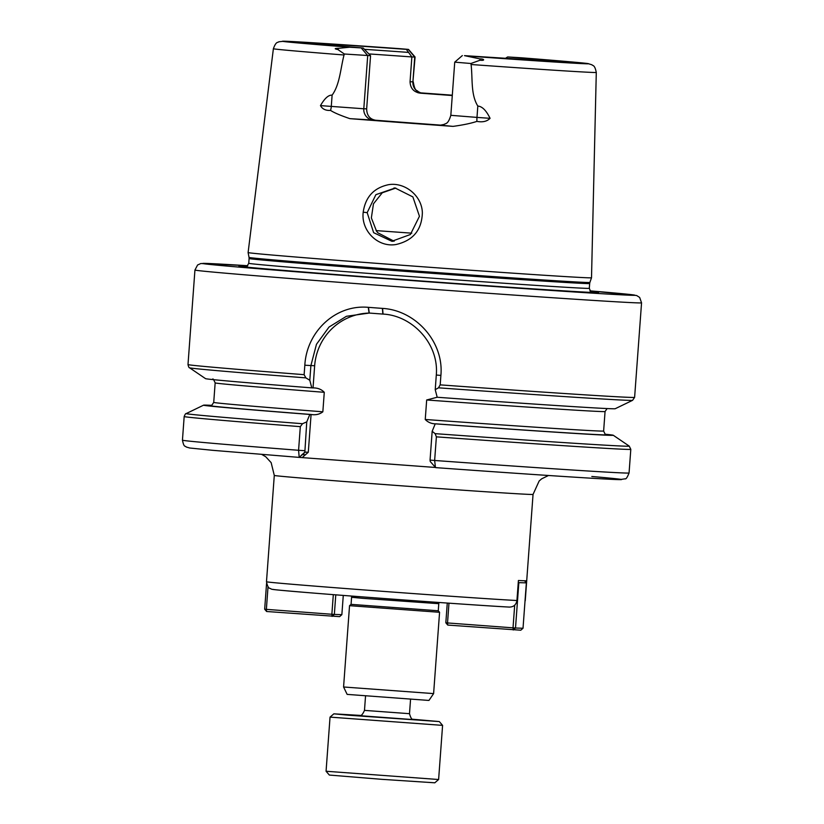 <?xml version="1.0" encoding="UTF-8"?>
<svg xmlns="http://www.w3.org/2000/svg" width="824" height="824" viewBox="0 0 824 824"><rect width="100%" height="100%" fill="white"/><g stroke="black" fill="none" stroke-linecap="round" stroke-linejoin="round"><path stroke-width="1.24" d="M516.936 600.521A129.728 1.04 -175.8 0 1 372.644 590.581A129.728 1.04 -175.8 0 1 266.482 581.765C268.222 590.046 270.313 587.811 270.9 588.882C272.26 589.521 271.776 589.572 306.075 592.466C362.622 597.153 481.515 605.702 509.489 607.092L509.335 607.082C513.63 607 516.164 604.816 516.936 600.521L518.409 580.498A129.728 1.04 4.2 0 0 524.497 580.766A129.728 1.04 4.2 0 0 526.701 580.745L525.238 600.758A129.728 1.04 -175.8 0 1 525.238 600.768L533.046 494.431A129.728 1.04 4.2 0 1 530.831 494.452A129.728 1.04 4.2 0 1 379.823 484.203A129.728 1.04 4.2 0 1 274.289 475.427L271.147 462.635L265.75 456.764L261.774 454.426M306.755 421.888L309.824 414.451L311.081 414.482L308.3 452.232L305.189 452.139L299.205 457.392L304.849 452.129L306.755 421.888L302.511 423.711L300.317 426.647L298.576 450.285L299.205 457.392L435.494 467.466L434.495 466.322L435.443 467.404L434.639 460.482L436.38 436.844L435.113 433.651L432.167 431.292L430.056 460.101L430.272 461.533L434.495 466.322M433.609 693.602L428.995 700.39L428.295 700.4L347.141 694.385L343.577 686.989L433.609 693.602L439.573 612.294L349.541 605.671L343.577 686.989M351.467 596.051L351.591 597.276L362.951 598.348L438.78 603.683L438.265 610.769L351.065 604.363L349.541 605.671M437.183 397.24L426.678 399.98L425.246 419.478C428.089 422.485 431.838 423.948 436.493 423.886L435.237 423.845L432.167 431.292M210.893 405.573A199.037 1.597 -175.8 0 0 311.06 414.482C315.674 415.244 319.588 414.348 322.843 411.804L324.275 392.306C321.432 389.309 317.683 387.836 313.027 387.908L314.655 365.753A56.866 55.898 91.7 0 1 369.399 313.068M308.3 452.232L302.315 457.485M395.839 188.078L382.274 192.775L373.468 203.816L371.356 217.897L376.568 231.225L377.845 232.801L394.14 241.236M395.118 188.016L412.865 196.895L419.457 216.249L410.393 234.5L391.853 241.278L373.632 232.677L367.174 212.633L375.899 194.66L395.118 188.016M562.164 61.944L464.509 55.641L479.805 58.875C484.646 58.792 485.068 60.925 480.073 60.204L470.906 63.499L454.735 62.15L450.831 115.319L476.983 117.399A10.661 3.008 94.1 0 0 476.911 121.385C482.637 122.457 487.025 121.437 490.074 118.326L476.983 117.399L477.817 106.069C482.164 106.368 486.253 110.457 490.074 118.326M521.468 57.793L507.656 56.949L505.205 58.483M408.282 49.419L414.729 57.031L412.906 81.834L415.08 57.021L411.866 56.938L406.345 49.358L408.508 49.409L401.175 48.781M406.345 49.358A128.225 1.03 4.2 0 0 309.731 43.075A128.225 1.03 4.2 0 0 363.199 48.039L370.563 55.682L344.36 54.013L337.861 49.543C334.111 48.781 334.41 48.369 338.746 48.297L349.644 47.215L363.199 48.039L308.67 43.322M304.829 365.217L304.128 374.673L305.879 377.876L309.803 380.266L310.885 365.629L316.468 344.288L329.034 327.035L346.43 316.292L369.265 313.058A218.226 1.751 4.2 0 0 382.851 314.078L383.026 314.088C411.969 315.448 439.11 343.392 436.298 375.033L435.227 389.67L438.481 387.816L440.191 384.87L440.892 375.414C444.043 341.836 415.636 310.308 382.604 308.403L382.398 308.392A223.912 1.792 -175.8 0 1 368.462 307.342L368.266 307.331C335.605 304.303 306.683 331.536 304.829 365.217L314.655 365.753M605.228 434.227A205.413 1.648 -175.8 0 1 613.262 435.257A205.413 1.648 -175.8 0 1 435.237 423.845M304.128 374.673A223.912 1.792 -175.8 0 1 187.996 364.558L194.938 270.035A223.912 1.792 -175.8 0 0 397.508 286.701A223.912 1.792 -175.8 0 0 637.735 302.882A223.912 1.792 -175.8 0 0 641.556 302.83L634.614 397.353L632.595 400.32L615.209 408.725A205.413 1.648 -175.8 0 1 437.194 397.261L435.227 389.67M309.824 414.451A205.413 1.648 -175.8 0 1 203.58 405.171A205.413 1.648 -175.8 0 1 211.675 405.336M313.027 387.908L311.771 387.867A205.413 1.648 -175.8 0 1 205.526 378.638L189.561 367.782C189.077 367.957 188.552 366.886 187.996 364.558M311.771 387.867L309.803 380.266M591.817 476.478A216.805 1.741 -175.8 0 1 435.762 467.63L435.443 467.404M433.125 464.767L430.272 461.533M440.583 125.186L453.046 126.381C463.16 124.99 471.122 123.322 476.911 121.385M453.046 126.381A165.047 1.329 -175.8 0 1 349.87 118.646L375.662 120.242A120.84 0.968 4.2 0 0 441.098 125.155M373.468 120.18A10.661 10.485 91.7 0 1 363.796 108.768L320.474 105.616C322.369 109.098 325.717 110.694 330.527 110.406C334.173 112.764 340.631 115.504 349.87 118.646M375.662 120.242C369.822 119.253 366.824 115.453 366.659 108.85L363.796 108.768L367.71 55.599L361.262 47.988M320.474 105.616C324.646 98.344 328.519 94.863 332.113 95.151C339.828 84.522 340.436 68.928 344.03 54.992L344.36 54.013M422.578 93.256A10.661 10.485 -88.3 0 1 412.906 81.834L410.053 81.751C410.352 88.364 413.803 92.175 420.394 93.184L417.912 92.731M410.053 81.751L411.866 56.938A120.84 0.968 -175.8 0 0 369.018 53.931M370.563 55.682L366.659 108.85M521.345 57.783L575.399 62.274L587.924 63.572L591.951 64.797C592.755 66.013 594.66 64.354 596.288 72.43L591.508 277.781A172.165 1.38 -175.8 0 1 588.573 277.812A172.165 1.38 -175.8 0 1 404.048 265.39A172.165 1.38 -175.8 0 1 248.106 252.556L273.383 48.719C276.184 40.953 277.822 42.879 278.8 41.787L284.352 41.2L401.267 48.781M470.906 63.499L471.081 64.509C472.78 78.847 470.586 94.317 477.817 106.069M421.074 92.896A163.615 1.308 -175.8 0 1 452.304 95.193M363.209 212.19C360.85 230.699 377.907 247.725 396.056 244.501C413.02 240.608 421.785 230.05 422.362 212.839C421.991 195.566 404.615 181.908 388.526 184.689C373.869 187.831 365.423 196.998 363.209 212.19L367.174 212.633M452.283 95.543A120.84 0.968 4.2 0 0 420.394 93.184M590.447 291.521A180.363 1.452 -175.8 0 1 598.348 292.613A180.363 1.452 -175.8 0 1 595.567 292.592A180.363 1.452 -175.8 0 1 407.18 279.944A180.363 1.452 -175.8 0 1 239.176 266.234A180.363 1.452 -175.8 0 1 247.148 266.307M266.605 611.501L264.669 609.214L266.368 609.358L266.605 611.501L339.612 616.64L341.857 614.673L334.348 614.436L332.103 616.414L331.866 614.271L334.348 614.436L335.78 594.835M333.308 594.65L331.866 614.271L266.368 609.358L268.027 586.729M266.564 583.444L264.669 609.214M343.278 595.422L341.857 614.673M447.762 625.076L445.825 622.789L447.525 622.944L447.762 625.076L520.778 630.216L523.024 628.249L515.505 628.012L513.259 629.989L513.022 627.847L515.505 628.012L518.842 582.65L518.245 582.609M518.296 582.001L518.842 582.65L526.351 582.877L524.569 580.766M514.691 605.207L513.022 627.847L447.525 622.944L448.977 603.178M447.278 603.055L445.825 622.789M526.351 582.877L523.024 628.249M326.067 771.254L329.353 775.054L382.048 779.35L434.804 782.8L438.605 779.514L326.067 771.254L330.043 717.117L442.591 725.378L439.305 721.577L349.118 715.253L333.854 713.831L360.428 715.417M412.783 719.259L439.305 721.577M509.335 607.082A122.621 0.989 -175.8 0 1 372.798 597.668A122.621 0.989 -175.8 0 1 273.053 589.366M301.986 454.549A216.805 1.741 -175.8 0 1 305.405 454.786M376.125 230.617A142.171 1.143 -175.8 0 1 411.784 233.182M464.499 55.641A128.225 1.03 4.2 0 0 561.123 61.913A128.225 1.03 4.2 0 0 507.656 56.949M364.898 49.358A123.301 0.989 -175.8 0 1 408.168 52.376M349.644 47.215A153.367 1.226 -175.8 0 1 285.094 41.231A153.367 1.226 -175.8 0 1 401.36 48.791M634.614 397.353A223.912 1.792 -175.8 0 1 630.793 397.405A223.912 1.792 -175.8 0 1 440.191 384.87M605.97 434.588A199.037 1.597 -175.8 0 1 436.473 423.886M632.595 400.32A222.14 1.782 -175.8 0 1 438.481 387.816M302.511 423.711A222.14 1.782 -175.8 0 1 186.203 413.576L203.58 405.171M300.317 426.647A223.912 1.792 -175.8 0 1 184.174 416.542C185.07 414.317 185.74 413.339 186.203 413.576M304.633 450.697L298.576 450.285A223.912 1.792 -175.8 0 1 182.444 440.171L184.174 416.542M305.879 377.876A222.14 1.782 -175.8 0 1 189.561 367.782M613.262 435.257L629.237 446.114L630.803 449.338L629.062 472.966A223.912 1.792 -175.8 0 1 434.639 460.482L430.056 460.101M630.803 449.338A223.912 1.792 -175.8 0 1 436.38 436.844M629.237 446.114A222.14 1.782 -175.8 0 1 435.113 433.651M369.09 313.048L368.266 307.331M382.851 314.078L382.398 308.392M368.462 307.342L369.265 313.058M382.604 308.403L383.026 314.088M436.298 375.033L440.892 375.414M324.275 392.306A195.484 1.566 -175.8 0 1 215.157 382.882C213.673 379.503 212.839 378.298 212.674 379.267M322.843 411.804A195.484 1.566 -175.8 0 1 213.725 402.38L215.157 382.882M426.678 399.98A195.484 1.566 -175.8 0 0 605.063 411.516L603.631 431.014A195.484 1.566 -175.8 0 1 425.246 419.478M439.944 125.166A10.661 10.485 -88.3 0 0 440.346 125.186L444.332 124.362C445.444 123.136 447.947 124.949 450.831 115.319M332.113 95.151L331.279 106.471A10.661 6.499 -85.4 0 1 330.527 110.406M521.211 57.773A153.367 1.226 -175.8 0 1 585.761 63.767A153.367 1.226 -175.8 0 1 469.484 56.197M338.746 48.297L337.861 49.543M479.805 58.875L480.073 60.204M344.03 54.992A161.885 1.298 -175.8 0 1 273.383 48.719M596.288 72.43A161.885 1.298 -175.8 0 1 593.517 72.471A161.885 1.298 -175.8 0 1 471.081 64.509M591.508 277.781L589.891 282.436A170.887 1.37 -175.8 0 1 586.966 282.467A170.887 1.37 -175.8 0 1 403.812 270.138A170.887 1.37 -175.8 0 1 249.033 257.407L248.106 252.556M589.891 282.436L589.665 283.528A170.743 1.37 -175.8 0 1 586.75 283.559A170.743 1.37 -175.8 0 1 403.564 271.23A170.743 1.37 -175.8 0 1 249.095 258.509L249.033 257.407M589.665 283.528L589.314 288.307A170.743 1.37 -175.8 0 1 586.4 288.349A170.743 1.37 -175.8 0 1 403.214 276.009A170.743 1.37 -175.8 0 1 248.745 263.299C246.757 266.832 245.531 268.119 245.058 267.182M641.556 302.83L639.661 297.443L636.633 295.517L589.933 290.851A216.805 1.741 -175.8 0 1 564.934 291.366A216.805 1.741 -175.8 0 1 272.414 269.881A216.805 1.741 -175.8 0 1 247.756 265.719L200.881 263.515L197.606 264.978L194.938 270.035M414.173 719.692L414.184 719.692C413.421 718.363 411.856 722.071 409.497 713.687L364.486 710.381C360.85 718.497 359.522 714.429 358.976 715.634L358.986 715.634M359.089 715.634L414.07 719.671M548.496 475.489L541.687 478.816L539.154 481L533.046 494.431M274.289 475.427L266.482 581.765M438.78 603.683L439.089 602.488M351.591 597.276L351.065 604.363M438.265 610.769L439.573 612.284M391.853 241.247L392.904 241.288M393.965 187.975L395.149 188.016M299.184 457.392L212.654 450.316L189.685 447.998L186.173 446.979C185.06 445.454 184.071 447.968 182.444 440.171M629.062 472.966C627.311 477.343 626.013 479.29 625.169 478.816L619.391 479.64C604.878 479.362 527.535 474.264 435.752 467.63M210.738 405.593C210.707 406.654 211.696 405.573 213.725 402.38M603.631 431.014C605.125 434.392 605.949 435.597 606.124 434.629M605.063 411.516L607.113 408.56M413.257 81.834C414.997 92.381 416.985 89.703 418.149 91.598L420.951 92.999M408.508 49.409L415.08 57.021M462.336 55.579L454.735 62.15M249.095 258.509L248.745 263.299M589.314 288.307C590.767 292.087 591.786 293.55 592.384 292.685M409.497 713.687L410.558 699.308M364.486 710.381L365.537 696.002M333.854 713.831L330.043 717.117M438.615 779.514L442.591 725.378"/></g></svg>
